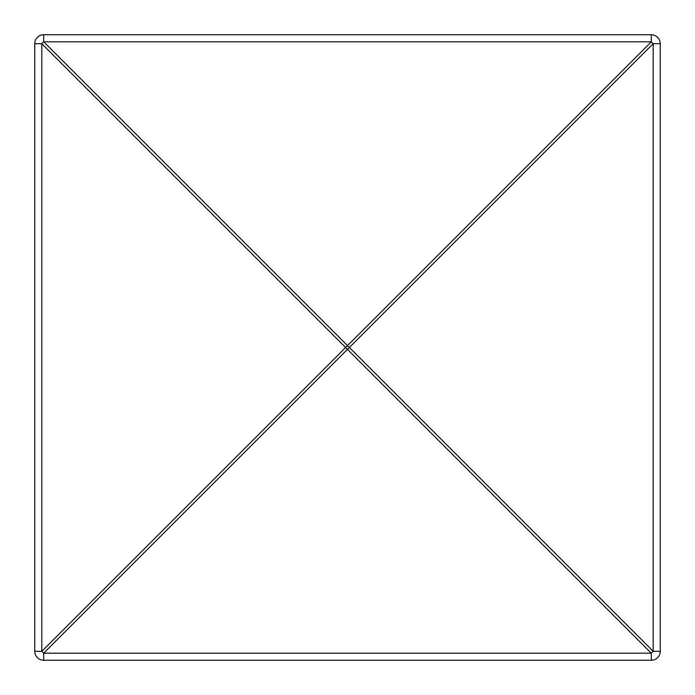 <?xml version="1.0" encoding="UTF-8"?>
<svg xmlns="http://www.w3.org/2000/svg" width="695" height="695" viewBox="0 0 695 695"><rect width="100%" height="100%" fill="white"/><g stroke="black" fill="none" stroke-linecap="round" stroke-linejoin="round"><path stroke-width="1.04" d="M651.311 34.75L43.689 34.75L43.689 41.804L347.5 345.615L651.311 41.804L43.689 41.804A8.939 1.347 -45 0 0 41.804 43.689L41.804 651.311A8.939 1.347 45 0 0 43.689 653.196L43.689 660.25A8.939 8.939 0 0 1 34.75 651.311L41.804 651.311L345.615 347.5A8.939 1.347 45 0 0 347.5 349.385A8.939 1.347 -45 0 0 349.385 347.5A8.939 1.347 -135 0 0 347.5 345.615A8.939 1.347 -45 0 0 345.615 347.5L41.804 43.689L34.75 43.689L34.75 651.311A8.939 8.939 0 0 0 43.689 660.25L651.311 660.25L651.311 653.196A8.939 1.347 -45 0 0 653.196 651.311L660.25 651.311A8.939 8.939 0 0 1 651.311 660.25A8.939 8.939 0 0 0 660.25 651.311L660.25 43.689L653.196 43.689A8.939 1.347 -135 0 0 651.311 41.804L651.311 34.75A8.939 8.939 0 0 1 660.25 43.689A8.939 8.939 0 0 0 651.311 34.75M34.75 43.689A8.939 8.939 0 0 1 43.689 34.75A8.939 8.939 0 0 0 34.75 43.689M653.196 43.689L349.385 347.5L653.196 651.311L653.196 43.689M651.311 653.196L43.689 653.196L347.5 349.385L651.311 653.196"/></g></svg>
